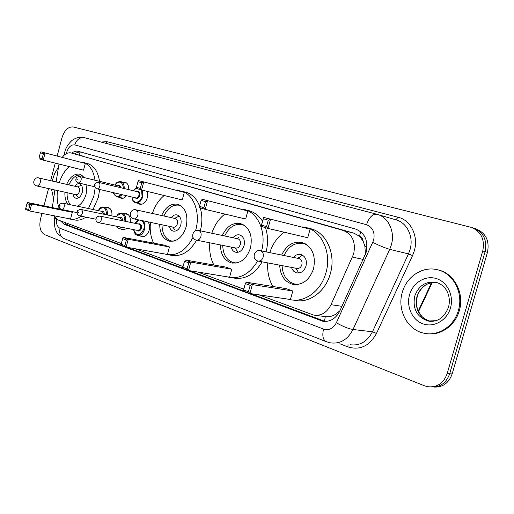<?xml version="1.0" encoding="UTF-8"?>
<svg xmlns="http://www.w3.org/2000/svg" width="514" height="514" viewBox="0 0 514 514"><rect width="100%" height="100%" fill="white"/><g stroke="black" fill="none" stroke-linecap="round" stroke-linejoin="round"><path stroke-width="0.77" d="M148.064 221.868C149.58 224.149 149.934 226.95 149.137 230.272C147.563 234.904 145.089 237.038 141.723 236.684L139.969 235.797M127.311 228.377L122.807 229.944L121.124 229.077M126.508 195.738C124.838 197.832 123.032 198.68 121.098 198.282L119.415 197.363M147.222 191.381L147.312 197.761C145.7 202.49 143.194 204.662 139.789 204.276L138.035 203.332M258.979 294.856L313.624 315.082C321.077 316.155 326.872 312.692 331.016 304.693L353.677 253.865C355.913 242.081 352.45 234.281 343.275 230.458L71.138 152.96C67.989 152.279 65.021 153.737 62.226 157.329M365.441 254.43L364.856 246.033L363.128 241.22C362.833 238.547 361.586 236.832 359.389 236.074L360.886 231.859M359.389 236.074L363.128 241.22M324.495 321.269L325.285 316.65C328.639 317.132 331.986 316.406 335.334 314.465L339.934 310.739M359.113 235.99L353.915 233.183L71.138 152.96M53.758 215.713L57.909 219.889L121.336 243.54M135.368 248.77L183.003 266.528M197.678 272.002L243.636 289.138M54.889 189.981L52.338 207.579M59.007 164.05L56.11 181.937M124.298 213.683L126.438 213.612C129.425 214.743 130.691 217.647 130.235 222.324M106.212 207.579L108.261 207.495C111.095 208.575 112.303 211.382 111.872 215.912M123.007 182.2L125.043 182.174C127.633 183.119 128.866 185.605 128.738 189.634M60.356 220.802L64.16 224.297L322.586 321.154C329.994 322.207 335.751 318.796 339.844 310.925L366.161 252.297C368.377 240.61 364.882 232.881 355.682 229.096L78.282 151.334C76.13 150.801 73.965 151.399 71.774 153.127M57.15 156.025L61.982 137.739C64.481 130.126 68.253 126.534 73.296 126.971L470.972 227.291C481.072 231.377 484.991 239.273 482.742 250.986L447.167 373.614C443.582 383.283 437.112 387.659 427.751 386.727L424.532 385.808L44.776 234.725C40.343 232.103 38.916 226.88 40.497 219.054L41.987 213.4M43.979 205.87L48.547 188.574M50.635 180.677L55.274 163.118M474.171 228.312L475.739 228.814C485.794 232.874 489.701 240.713 487.471 252.323L452.159 373.922L449.673 373.768C446.325 382.994 440.183 387.389 431.24 386.965C440.183 387.389 446.325 382.994 449.673 373.768L485.12 251.654L449.673 373.768L447.167 373.614M471.781 227.548L473.368 228.055C483.443 232.129 487.356 239.999 485.12 251.654C487.356 239.999 483.443 232.129 473.368 228.055L472.784 227.895M74.703 153.898L77.665 152.247L80.64 151.99M120.996 245.049L67.128 224.862L63.762 222.067M325.137 321.436L250.639 293.629M243.167 290.828L189.242 270.621M182.566 268.122L126.919 247.266M452.159 373.922C448.825 383.103 442.695 387.485 433.784 387.068M402.289 292.37C406.542 276.468 422.849 265.744 437.703 269.831C453.387 273.358 463.782 293.166 458.359 310.54C454.048 326.351 438.121 336.567 424.044 333.22C407.339 330.027 396.904 309.711 402.289 292.37M437.549 269.792L438.635 270.049C454.312 273.57 464.701 293.353 459.285 310.7C455.153 325.76 440.427 335.893 426.787 333.657M269.792 252.631C272.651 243.932 277.412 237.115 284.081 232.193M302.001 226.867L306.164 227.573C321.899 231.133 331.871 253.081 325.921 272.85C321.077 291.072 304.32 303.151 290.044 299.585L288.598 299.219M309.897 228.499L310.565 228.666C326.281 232.219 336.246 254.051 330.322 273.692C325.503 291.798 308.798 303.8 294.541 300.247M281.672 255.053C286.33 245.262 293.089 241.066 301.956 242.46C312.178 246.521 316.039 255.291 313.553 268.783C309.357 280.329 302.373 285.501 292.588 284.313C284.518 281.749 280.22 275.369 279.693 265.166M268.276 220.198L263.322 218.733L261.549 225.138L266.496 226.635L268.276 220.198L270.454 219.407L267.955 228.415L307.713 237.725L310.103 229.18L263.515 217.364L310.103 229.18M272.844 286.478C268.861 279.526 267.171 271.668 267.788 262.905M250.209 285.366L245.358 283.587L243.597 289.947L248.435 291.753L250.209 285.366L252.374 284.576L249.894 293.52L290.429 299.489L292.8 291.001L286.092 288.611L245.583 282.096L252.374 284.576L292.8 291.001M266.496 226.635L267.955 228.415L261.035 226.308L263.322 218.733M248.435 291.753L249.894 293.52L243.122 290.982L245.358 283.587M243.597 289.947L243.122 290.982M261.549 225.138L261.035 226.308M284.036 255.535C288.572 246.148 295.107 242.133 303.645 243.488L306.742 244.69M291.502 267.402C292.434 270.351 294.181 272.176 296.739 272.883C301.082 273.422 304.172 271.148 306.01 266.053C307.115 260.116 305.393 256.248 300.857 254.469C298.049 253.903 295.582 254.899 293.443 257.45M299.039 284.274L294.58 284.004C286.806 281.55 282.636 275.42 282.07 265.616M258.362 261.112L296.893 268.43C299.219 268.719 300.87 267.505 301.853 264.781C302.438 261.613 301.519 259.551 299.097 258.6L298.846 258.548M297.799 258.336L301.969 255.477L297.882 258.349M296.141 268.822L298.248 272.105L299.334 272.934M52.158 181.024L54.555 173.603L58.307 167.435M53.597 198.494L51.484 189.223M211.826 233.24C214.524 225.087 218.868 218.694 224.862 214.049M240.719 208.928L244.426 209.539C258.163 212.655 266.727 232.534 261.587 250.96M248.448 210.547L248.917 210.663C254.43 212.173 258.94 215.687 262.448 221.2M265.487 227.663C268.019 235.296 268.224 243.366 266.098 251.879M222.356 235.476C226.655 226.327 232.713 222.356 240.52 223.571C249.528 227.239 252.843 235.393 250.479 248.031C246.591 258.985 240.282 263.952 231.551 262.924C224.38 260.572 220.66 254.578 220.403 244.94M205.491 201.629L201.128 200.338L199.483 206.352L203.84 207.669L205.491 201.629L207.527 200.884L205.214 209.346L245.641 219.022L247.864 210.971L201.424 199.085L247.864 210.971M257.649 260.951C249.932 273.699 240.372 279.134 228.981 277.258L227.58 276.892M213.869 265.006C210.457 258.471 209.114 251.076 209.847 242.82M188.754 262.84L184.487 261.273L182.856 267.248L187.115 268.841L188.754 262.84L190.79 262.095L188.49 270.499L229.578 277.219L231.782 269.22L225.839 267.1L184.809 259.917L190.79 262.095L231.782 269.22M262.159 261.832C254.462 274.489 244.927 279.879 233.562 278.01L231.339 277.644M203.84 207.669L205.214 209.346L199.124 207.495L201.128 200.338M187.115 268.841L188.49 270.499L182.528 268.263L184.487 261.273M182.856 267.248L182.528 268.263M199.483 206.352L199.124 207.495M224.695 235.977C228.878 227.201 234.737 223.404 242.255 224.579L244.439 225.383M231.101 247.086C231.872 249.875 233.401 251.59 235.682 252.233C239.556 252.702 242.351 250.517 244.054 245.686C245.101 240.122 243.63 236.53 239.633 234.917C237.166 234.416 234.962 235.361 233.028 237.744M236.684 262.969L233.568 262.686C226.655 260.437 223.05 254.674 222.748 245.409M196.599 240.16L235.797 248.031C237.873 248.281 239.363 247.112 240.269 244.536C240.828 241.561 240.044 239.646 237.905 238.785L237.731 238.747M236.903 238.573L238.496 237.648M236.215 249.643L238.258 252.201M152.382 213.464C154.907 205.863 158.832 199.882 164.172 195.513M178.075 190.591L181.346 191.112C193.54 193.855 200.762 212.655 195.718 230.015L195.513 230.747M181.346 191.112L185.888 192.268C192.018 194.016 196.573 198.571 199.554 205.921M200.216 207.823C202.381 215.038 202.426 222.691 200.338 230.792M161.621 215.501C165.559 206.981 170.931 203.236 177.748 204.264C185.593 207.553 188.394 215.09 186.158 226.873C182.579 237.211 176.938 241.946 169.228 241.085C162.932 238.952 159.764 233.362 159.725 224.316M141.793 182.791L137.996 181.667L136.48 187.289L140.271 188.432L141.793 182.791L143.695 182.097L141.562 190L182.258 199.927L184.314 192.384L138.375 180.53L184.314 192.384M193.013 237.339C186.049 250.402 177.272 256.113 166.684 254.475L165.302 254.089M153.577 243.109C150.692 237.018 149.651 230.105 150.467 222.369M126.386 239.974L122.666 238.612L121.163 244.195L124.87 245.583L126.386 239.974L128.282 239.28L126.161 247.131L167.423 254.469L169.459 246.971L164.249 245.114L123.071 237.378L128.282 239.28L169.459 246.971M196.624 240.166C189.64 251.892 181.198 256.936 171.297 255.291L168.303 254.764M140.271 188.432L141.562 190L136.261 188.387L136.48 187.289M124.87 245.583L126.161 247.131L120.97 245.184L121.163 244.195M122.666 238.612L123.071 237.378M137.996 181.667L138.375 180.53M163.921 216.008C167.75 207.836 172.942 204.251 179.508 205.253L180.96 205.761M169.344 226.34C169.973 228.961 171.297 230.561 173.308 231.139C176.726 231.531 179.225 229.443 180.793 224.888C181.783 219.703 180.536 216.381 177.054 214.936C174.908 214.499 172.961 215.398 171.226 217.621M173.334 241.162L171.258 240.912C165.187 238.869 162.109 233.497 162.026 224.804M133.903 218.893L173.379 227.188C175.203 227.4 176.54 226.282 177.375 223.853C177.902 221.084 177.24 219.311 175.377 218.54L135.85 209.815C130.46 208.324 127.922 217.139 133.28 218.726L133.762 218.861C135.593 219.06 136.942 217.891 137.803 215.34C138.356 212.558 137.752 210.727 135.998 209.86L135.85 209.815M179.078 216.079L177.33 217.024M174.786 229.617L172.691 227.047M59.29 182.676C61.513 175.904 64.815 170.545 69.197 166.6M80.37 162L83.011 162.392C89.507 164.448 93.503 170.391 94.994 180.228M95.199 187.642L93.747 196.47L88.453 208.543M83.011 162.392L87.534 163.555C94.03 165.611 98.033 171.535 99.543 181.333M99.697 189.473L98.309 197.498L93.028 209.513M86.905 184.911L86.146 193.971C84.424 199.907 81.572 204.007 77.588 206.249M67.899 204.206C65.638 201.205 64.642 197.209 64.918 192.217M43.388 153.686L40.381 152.799L39.064 157.811L42.058 158.717L43.388 153.686L45.078 153.076L43.221 160.111L83.525 170.179L85.324 163.426L40.869 151.836L85.324 163.426M81.257 216.233C77.338 218.919 73.489 219.838 69.705 218.983L68.375 218.585M59.438 209.031C57.279 203.634 56.636 197.479 57.51 190.566M66.679 184.378C70.052 176.79 74.446 173.385 79.863 174.162L84.508 177.69M29.966 204.63L27.024 203.55L25.713 208.53L28.655 209.622L29.966 204.63L31.656 204.013L29.812 211.01L70.54 219.009L72.326 212.295L68.163 210.811L27.531 202.51L31.656 204.013L72.326 212.295M85.838 217.159C81.919 219.825 78.07 220.737 74.286 219.883L70.585 219.157M42.058 158.717L43.221 160.111L39.025 158.832L39.064 157.811M28.655 209.622L29.812 211.01L25.7 209.468L25.713 208.53M27.024 203.55L27.531 202.51M40.381 152.799L40.869 151.836M68.889 184.892C72.166 177.613 76.413 174.349 81.636 175.107L82.253 175.3M72.975 194.009C73.406 196.348 74.434 197.761 76.046 198.25C78.815 198.526 80.878 196.605 82.24 192.487C83.133 187.88 82.208 184.976 79.452 183.768C77.749 183.427 76.168 184.25 74.723 186.241M70.502 204.758C68.009 201.893 66.884 197.877 67.128 192.705M36.77 185.939L76.059 194.697C77.537 194.845 78.636 193.817 79.362 191.619C79.843 189.165 79.342 187.61 77.877 186.968L38.768 177.934C33.879 176.553 31.598 184.41 36.468 185.856L36.886 185.978C38.357 186.113 39.462 185.04 40.208 182.746C40.696 180.273 40.253 178.679 38.871 177.96L38.768 177.934M78.591 197.813L75.609 194.594M363.205 259.435L352.508 257.071M335.334 314.465L337.094 315.397M67.385 224.959L67.462 223.449M364.856 246.033L367.002 247.093M79.015 155.042L80.332 151.951M353.915 233.183L343.275 230.458M341.939 306.312L331.016 304.693M82.317 155.915L71.221 152.979M56.469 219.118C56.103 223.86 57.305 226.937 60.074 228.344L323.563 329.089C328.979 330.643 333.245 328.523 336.368 322.734L373.633 240.231C375.13 232.418 372.759 227.252 366.521 224.74L74.768 144.89C71.144 144.505 68.433 147.036 66.627 152.491L66.377 153.622M377.231 214.364L376.788 214.242L377.231 214.364C388.449 217.184 395.337 231.801 391.302 245.056L389.734 249.316L408.463 253.922L410.005 249.785C413.937 236.909 407.101 222.665 396.011 219.87L377.617 214.479M84.463 137.713L376.788 214.242C372.477 213.888 369.052 217.383 366.521 224.74M64.237 154.682L65.516 154.129M101.046 142.05L106.873 141.658L398.138 217.255L395.793 219.806M398.138 217.255C410.802 220.153 418.775 236.311 414.284 250.954L412.556 255.606L376.505 333.419C369.515 346.012 360.012 350.516 348.01 346.924L339.857 343.744M482.742 250.986L487.471 252.323M372.856 242.364C379.351 245.66 384.98 247.973 389.734 249.316L353.009 329.493L372.477 331.781L408.463 253.922L412.556 255.606M336.368 322.734C342.575 326.371 348.126 328.626 353.009 329.493C347.657 339.696 340.127 344.149 330.412 342.844L326.223 341.669C322.921 339.793 322.034 335.597 323.563 329.089M350.188 344.727C359.794 346.006 367.227 341.688 372.477 331.781L376.505 333.419M347.997 344.515L348.01 346.924M106.873 141.658L105.685 143.265M54.542 218.758L55.84 218.604M60.074 228.344C59.078 233.305 60.344 236.697 63.871 238.528L326.223 341.669M64.166 155.183L64.796 151.951C66.152 145.488 72.609 139.204 74.53 138.883C77.659 137.277 80.929 136.878 84.347 137.681C79.863 137.077 76.67 139.48 74.768 144.89M323.557 320.954L320.665 320.595M67.128 224.862L64.16 224.297M418.223 311.066L431.561 282.668M414.734 296.128C418.698 285.533 425.836 280.965 436.148 282.417C445.914 284.814 451.555 295.948 448.504 307.256C444.07 318.044 437.183 322.606 427.847 320.942C416.822 316.952 412.446 308.683 414.734 296.128M409.562 294.728C412.896 282.803 425.194 275.131 436.2 278.517C447.244 281.73 454.132 295.621 450.463 307.982C446.955 320.395 433.951 327.778 423.131 323.897C412.254 320.196 406.079 306.601 409.562 294.728M430.25 321.301L430.057 321.263C419.045 317.286 414.676 309.042 416.957 296.533C420.491 286.728 427.05 282.07 436.643 282.552M435.673 320.749L427.847 320.942L430.057 321.263C424.731 321.642 413.044 309.813 417.329 296.584M257.777 260.971L258.06 261.054C260.418 261.343 262.101 260.058 263.123 257.193C263.74 254.006 262.905 251.873 260.604 250.781L260.013 250.646M55.75 181.853L56.624 178.544M196.162 240.057L196.387 240.122C198.475 240.366 199.991 239.132 200.935 236.421C201.52 233.44 200.801 231.454 198.783 230.478L198.365 230.381M142.545 190.238L142.783 196.663C141.266 201.115 138.908 203.165 135.722 202.805C133.402 202.002 132.124 200.062 131.892 196.997M132.04 197.029C132.342 204.135 140.322 203.775 142.05 196.464L141.62 190.013M136.666 191.542C139.024 190.99 140.007 192.377 139.615 195.706C138.401 198.61 136.93 199.297 135.201 197.768M96.934 188.824L136.056 197.967C137.334 198.115 138.279 197.292 138.883 195.506C139.268 193.547 138.831 192.3 137.572 191.761L98.515 182.354C99.761 182.9 100.185 184.198 99.787 186.241C99.163 188.105 98.213 188.966 96.934 188.824C94.698 187.295 93.959 185.946 94.704 184.783C94.544 183.53 95.816 182.727 98.515 182.354M95.289 184.989L95.977 185.201L95.289 184.989M136.326 188.053L133.512 190.784M121.908 194.665C120.379 196.464 118.753 197.177 117.031 196.817C114.558 195.359 113.414 193.99 113.6 192.718M113.78 192.763C115.406 196.772 117.841 197.337 121.098 194.472M117.982 185.798C119.479 185.188 120.462 185.837 120.918 187.751M120.128 187.559L118.837 186.004L79.85 176.559C81.039 177.086 81.443 178.352 81.051 180.35C80.447 182.168 79.535 183.016 78.308 182.894C76.066 181.538 75.34 180.215 76.123 178.936C75.982 177.561 77.228 176.771 79.85 176.559M76.663 179.123L77.325 179.335L76.663 179.123M126.746 183.125L120.745 181.641C123.142 182.509 124.298 184.809 124.208 188.542M123.476 188.368C122.403 181.333 119.563 180.234 114.963 185.066M143.104 220.827C144.897 222.941 145.385 225.768 144.569 229.302C143.091 233.664 140.772 235.682 137.611 235.348C136.621 234.384 135.426 236.382 133.582 229.623M133.743 229.655C136.518 236.556 139.885 236.376 143.83 229.103C144.678 225.158 143.946 222.299 141.646 220.519M139.191 220.005L135.028 223.307M138.266 223.976C140.714 223.359 141.748 224.779 141.363 228.248C140.193 231.082 138.729 231.769 136.981 230.298M98.534 222.665L137.842 230.465C139.108 230.6 140.039 229.797 140.63 228.049C141.016 226.012 140.547 224.721 139.23 224.175L139.108 224.149M99.87 216.079C101.181 216.638 101.637 217.981 101.232 220.101C100.622 221.926 99.684 222.774 98.418 222.646C96.285 221.74 95.514 220.377 96.092 218.553C95.887 217.364 97.146 216.542 99.87 216.079L139.23 224.175M97.384 219.06L96.683 218.81L97.384 219.06M116.138 216.799C118.811 213.67 117.025 213.888 122.12 213.22C124.908 214.28 126.097 217.004 125.679 221.386M124.947 221.232C124.279 213.117 121.394 211.652 116.286 216.831M79.58 215.893C77.479 214.993 76.721 213.657 77.306 211.903C77.126 210.579 78.359 209.77 81 209.474C82.253 210.02 82.683 211.325 82.285 213.394C81.694 215.18 80.794 216.015 79.58 215.893L95.989 219.202M78.52 212.372L77.858 212.134L78.52 212.372M121.754 220.577L120.18 217.64M122.583 227.439L118.702 228.601L115.714 226.076M119.383 217.48C121.388 216.799 122.428 217.885 122.493 220.731M116.003 226.134C117.513 228.287 119.389 228.659 121.638 227.252M98.187 210.599C100.609 207.425 99.922 207.431 103.95 207.084C106.597 208.093 107.728 210.721 107.336 214.968M106.616 214.813C105.98 206.956 103.218 205.561 98.322 210.631M61.558 209.442C59.495 208.536 58.757 207.232 59.341 205.536C59.155 204.251 60.363 203.46 62.959 203.165C64.154 203.685 64.558 204.957 64.166 206.981C63.595 208.735 62.727 209.558 61.558 209.442L77.196 212.635M60.485 205.979L59.849 205.754L60.485 205.979M103.539 214.177L102.042 211.415M101.297 211.254C103.185 210.586 104.175 211.614 104.265 214.325M141.723 236.684L142.05 236.748M324.591 316.515L315.718 315.358M54.754 217.39L54.568 218.611C54.066 221.155 54.259 224.412 55.146 228.383C56.206 231.306 57.08 233.093 57.767 233.742L63.871 238.528M324.79 321.43L322.586 321.154M432.203 282.559L418.518 311.702M437.703 269.831L438.635 270.049M433.598 282.424L428.034 283.76C424.898 284.814 418.692 290.41 417.362 296.482M306.164 227.573L310.565 228.666M292.588 284.313L294.22 284.583M303.645 243.488L305.528 243.912M296.739 272.883L297.343 272.992M296.141 284.268L297.677 284.525M299.097 258.6L260.373 250.716C254.295 249.072 251.442 259.114 257.482 260.894L258.06 261.054M295.743 268.212L298.248 272.105M244.426 209.539L248.917 210.663M231.551 262.924L232.688 263.129M242.255 224.579L243.732 224.92M235.682 252.233L236.106 252.316M234.66 262.885L235.887 263.11M237.905 238.785L198.597 230.426C192.872 228.858 190.167 238.29 195.86 239.974L196.387 240.122M234.904 247.851L237.841 251.854M169.228 241.085L170.006 241.233M179.508 205.253L180.587 205.51M172.01 241.06L172.916 241.233M174.612 218.366L179.135 216.131M81.636 175.107L82.163 175.235M77.376 186.852L81.456 185.239M135.722 202.805L141.96 204.231M136.396 187.713L133.364 190.745M78.308 182.894L94.756 186.762M117.031 196.817L123.174 198.231M120.745 181.641C116.312 182.027 117.391 181.962 114.821 185.034M138.439 219.844L134.874 223.275M137.919 235.406L144.004 236.581M81 209.474L120.289 217.666M122.12 213.22L128.14 214.505M118.978 228.653L124.986 229.835M62.959 203.165L102.138 211.434M103.95 207.084L109.893 208.369"/></g></svg>

